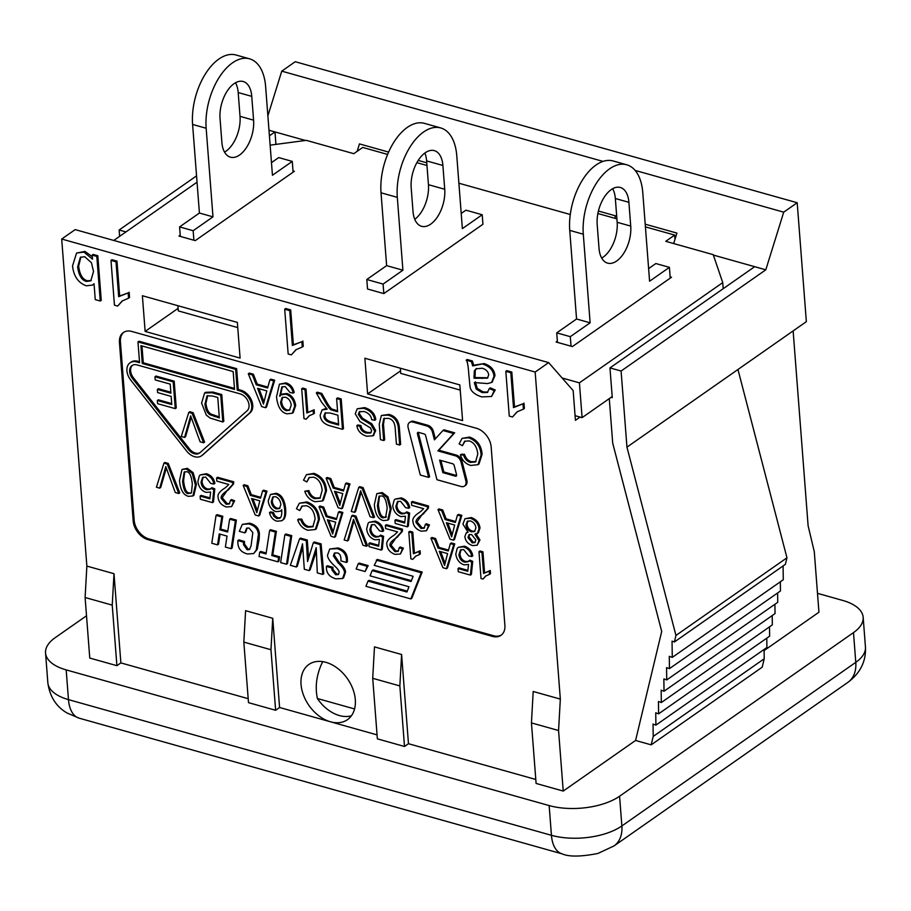 <?xml version="1.0" encoding="UTF-8"?>
<svg xmlns="http://www.w3.org/2000/svg" width="911" height="911" viewBox="0 0 911 911"><rect width="100%" height="100%" fill="white"/><g stroke="black" fill="none" stroke-linecap="round" stroke-linejoin="round"><path stroke-width="1.37" d="M266.821 390.899L263.461 404.051L257.597 388.302L266.821 390.899M259.009 388.701L263.848 401.523M265.556 407.707L261.673 406.613L248.304 373.761L252.393 374.911L256.23 384.795L267.606 387.995L269.895 379.83L273.699 380.9L265.556 407.707L266.547 407.012L274.689 380.206L273.699 380.9M252.393 374.911L253.383 374.227L249.295 373.077L248.304 373.761M253.383 374.227L257.221 384.1L256.23 384.795M257.221 384.1L267.857 387.095M274.689 380.206L270.886 379.135L269.895 379.83M337.89 415.188L338.641 425.016L330.055 422.613C326.092 421.292 324.031 419.14 323.872 416.145L325.079 412.956L330.169 413.013L337.89 415.188M325.626 412.672L324.863 415.462C325.022 418.445 327.083 420.597 331.046 421.918L338.562 424.025M342.49 429.32L330.454 425.938C323.952 424.15 320.524 420.54 320.171 415.109L322.084 409.927L327.186 409.164L321.64 402.286L316.322 392.869L320.809 394.133L324.885 401.33C327.971 406.864 330.169 409.722 331.445 409.916L337.628 411.783L336.603 398.574L340.202 399.587L342.49 429.32L343.481 428.625L341.192 398.893L340.202 399.587M322.084 409.927L326.206 408.356M320.809 394.133L321.799 393.438L317.313 392.185L316.322 392.869M321.799 393.438L325.876 400.635C328.962 406.169 331.16 409.028 332.435 409.221L331.445 409.916M332.435 409.221L337.548 410.793M341.192 398.893L337.594 397.879L336.603 398.574M371.734 419.709C371.073 415.667 368.511 412.922 364.047 411.499L359.378 411.704L358.319 414.346L361.485 418.923L370.811 424.469L374.717 431.256L372.941 435.834L366.677 436.221C360.893 434.376 357.624 430.846 356.861 425.642L359.936 426.246C360.46 429.73 362.589 432.008 366.302 433.067L370.606 433.021L371.631 430.63L370.504 427.976L359.891 421.463L355.244 413.776L357.237 408.788L363.648 408.299C370.299 410.36 374.011 414.357 374.774 420.278L371.734 419.709M359.936 411.408L359.31 413.651L362.476 418.229L361.485 418.923M362.476 418.229L371.802 423.786L370.811 424.469M371.802 423.786L375.708 430.561L373.396 435.458M359.936 426.246L360.927 425.551L357.852 424.947L356.861 425.642M360.927 425.551C361.451 429.035 363.58 431.313 367.292 432.372L371.073 432.6M357.237 408.788L364.639 407.604C371.289 409.665 375.002 413.662 375.765 419.584L374.774 420.278M380.445 439.637L379.261 424.173L381.356 415.507L387.904 415.109C394.622 416.862 398.141 421.679 398.46 429.571L399.656 445.024L396.41 444.124L395.226 428.682C394.918 422.693 392.652 419.265 388.428 418.388L383.782 418.491L382.495 425.107L383.69 440.537L380.445 439.637M381.356 415.507L388.895 414.414C395.613 416.168 399.132 420.984 399.451 428.876L400.646 444.34L399.656 445.024M384.34 418.206L383.485 424.412L384.681 439.854L383.69 440.537M459.133 443.873L462.059 438.385L468.55 437.758C476.271 440.548 480.461 446.299 481.11 455.022L478.002 464.69L470.623 465.43C465.612 463.881 462.196 460.385 460.385 454.931L463.505 454.988C464.906 459.098 467.229 461.581 470.463 462.412L475.531 461.957L477.785 454.111C477.022 446.857 474.119 442.45 469.063 440.878L464.553 441.334L462.435 445.684L459.133 443.873M462.059 438.385L469.541 437.075C477.262 439.854 481.452 445.604 482.101 454.327L478.992 464.006L478.002 464.69M463.505 454.988L464.496 454.293L461.376 454.236L460.385 454.931M464.496 454.293C465.897 458.404 468.22 460.886 471.454 461.718L475.997 461.581M465.088 441.015L462.435 445.684M303.534 480.154L306.46 474.665L312.951 474.05C320.672 476.829 324.863 482.579 325.512 491.302L322.392 500.982L315.024 501.71C310.013 500.162 306.597 496.666 304.775 491.211L307.895 491.268C309.296 495.379 311.619 497.861 314.864 498.693L319.932 498.249L322.175 490.391C321.424 483.137 318.52 478.73 313.464 477.159L308.954 477.615L306.836 481.965L303.534 480.154M306.46 474.665L313.942 473.356C321.663 476.134 325.853 481.885 326.502 490.608L323.382 500.287L322.392 500.982M307.895 491.268L308.886 490.573L304.775 491.211M308.886 490.573C310.298 494.696 312.61 497.167 315.855 497.998L320.399 497.861M309.478 477.296L306.836 481.965M386.31 516.844L383.167 517.835C380.206 517.744 378.293 513.633 377.427 505.514L379.022 496.244L381.447 495.926C384.385 496.017 386.298 500.116 387.164 508.247L385.615 517.573M379.534 495.96L378.418 504.819C379.283 512.939 381.197 517.049 384.157 517.141L386.07 517.152M383.337 520.545C378.133 519.27 375.138 513.963 374.341 504.637L376.835 493.625L381.231 493.227L386.993 497.543L390.25 509.112L387.744 520.158L383.337 520.545M376.835 493.625L382.221 492.532L387.984 496.848L391.24 508.418L388.735 519.464L387.744 520.158M405.623 507.666L400.533 501.289L397.469 501.642L395.864 506.379C396.342 510.331 398.232 512.847 401.546 513.918L404.905 513.519L405.794 512.563L408.64 513.758L407.331 526.843L395.192 523.438L394.953 520.295L404.689 523.028L405.452 516.218L400.965 516.594C396.274 514.931 393.518 511.333 392.709 505.787L394.156 500.037L395.169 499.08L400.316 498.59C404.974 500.128 407.775 503.35 408.743 508.258L405.623 507.666M397.982 501.346L396.854 505.685C397.333 509.636 399.223 512.153 402.537 513.235L405.361 513.132M408.64 513.758L409.631 513.064L406.784 511.868L405.794 512.563M409.631 513.064L408.322 526.148L407.331 526.843M404.791 522.083L395.943 519.6L394.953 520.295M395.169 499.08L401.307 497.896C405.964 499.433 408.777 502.656 409.734 507.564L408.743 508.258M427.555 506.687L428.546 505.992L412.41 501.46L411.419 502.155L427.555 506.687L427.384 508.873L421.269 515.364M428.546 505.992L428.375 508.179L427.384 508.873M423.752 513.656L422.066 514.817C417.5 517.79 415.496 520.375 416.054 522.55L421.007 528.471L424.093 528.209L425.357 524.44L428.466 525.658L426.462 530.783L421.133 531.159C416.225 529.416 413.503 526.239 412.956 521.593C412.136 518.883 414.254 515.842 419.299 512.483L420.21 511.857M428.375 508.179L423.057 514.123M421.782 515.011L417.044 521.855L421.998 527.776L424.56 527.799M428.466 525.658L429.468 524.964L426.348 523.745L425.357 524.44M429.468 524.964L426.462 530.783M420.677 511.526L423.638 508.668L411.67 505.309L411.419 502.155M191.481 492.657L188.338 493.648C185.366 493.546 183.453 489.446 182.599 481.315L184.181 472.046L186.607 471.727C189.556 471.818 191.458 475.929 192.323 484.048L191.481 492.657L190.775 493.375M184.705 471.773L183.589 480.621C184.443 488.751 186.356 492.862 189.329 492.953L191.242 492.965M188.509 496.347C183.305 495.072 180.31 489.776 179.501 480.45L182.006 469.438L186.402 469.04L192.164 473.344L195.421 484.925L192.916 495.96L188.509 496.347M182.006 469.438L187.393 468.345L193.155 472.661L196.412 484.231L193.906 495.265L192.916 495.96M210.783 483.468L205.704 477.091L202.629 477.455L201.035 482.192C201.513 486.144 203.404 488.649 206.717 489.731L210.077 489.332L210.965 488.364L213.8 489.571L212.502 502.644L200.363 499.239L200.124 496.096L209.86 498.829L210.623 492.031L206.137 492.407C201.445 490.744 198.689 487.146 197.881 481.6L199.327 475.838L200.34 474.882L205.476 474.392C210.134 475.929 212.946 479.152 213.914 484.071L210.783 483.468M203.153 477.159L202.026 481.498C202.504 485.449 204.394 487.966 207.708 489.036L210.532 488.945M213.8 489.571L214.791 488.877L211.956 487.681L210.965 488.364M214.791 488.877L213.493 501.961L212.502 502.644M209.963 497.896L201.115 495.402L200.124 496.096M200.34 474.882L206.467 473.709C211.124 475.235 213.937 478.469 214.905 483.377L213.914 484.071M232.726 482.488L233.717 481.794L217.581 477.262L216.59 477.956L232.726 482.488L232.544 484.675L226.44 491.166M233.717 481.794L233.535 483.98L232.544 484.675M228.912 489.458L227.238 490.63C222.671 493.603 220.667 496.176 221.214 498.351L226.167 504.273L229.265 504.011L230.529 500.253L233.637 501.46L231.633 506.596L226.304 506.971C221.396 505.229 218.663 502.041 218.116 497.406C217.308 494.684 219.426 491.644 224.47 488.296L225.381 487.67M233.535 483.98L228.228 489.936M226.941 490.824L222.204 497.657L227.158 503.578L229.72 503.612M233.637 501.46L234.628 500.777L231.519 499.558L230.529 500.253M234.628 500.777L231.633 506.596M225.848 487.328L228.798 484.481L216.829 481.122L216.59 477.956M273.289 496.734L272.264 500.925C272.765 504.831 274.496 507.268 277.468 508.236L279.916 508.179M280.895 504.5L279.449 508.577L276.477 508.93C273.505 507.962 271.774 505.525 271.273 501.619L272.776 497.019L275.429 496.677C278.47 497.85 280.292 500.458 280.895 504.5M279.996 517.972L279.392 518.393C281.248 517.699 282.034 514.817 281.75 509.75L280.474 511.151L276.09 511.652C271.66 510.08 269.03 506.516 268.198 500.959L270.476 494.468L275.145 493.967C280.463 495.174 283.617 500.287 284.631 509.329C285.029 514.487 284.448 518.006 282.877 519.862L281.943 520.728L276.967 521.206C272.97 519.942 270.487 517.061 269.508 512.586L270.499 511.891L273.459 512.46L272.469 513.155L273.824 516.309L276.944 518.564L279.7 518.2M273.459 512.46L274.815 515.615L273.824 516.309M274.815 515.615L277.935 517.869L280.383 517.699M281.784 510.206L280.474 511.151M270.476 494.468L276.135 493.272C281.453 494.479 284.608 499.592 285.621 508.634C286.02 513.804 285.439 517.311 283.868 519.179L281.943 520.728M269.508 512.586L272.469 513.155M296.439 508.714L299.377 503.225L305.857 502.599C313.578 505.377 317.768 511.128 318.417 519.851L315.308 529.53L307.929 530.259C302.919 528.722 299.503 525.214 297.692 519.76L300.812 519.817C302.213 523.939 304.536 526.41 307.77 527.241L312.837 526.797L315.092 518.94C314.329 511.686 311.425 507.279 306.369 505.719L301.86 506.163L299.742 510.524L296.439 508.714M299.377 503.225L306.848 501.904C314.568 504.683 318.759 510.445 319.408 519.168L316.299 528.835L315.308 529.53M300.812 519.817L301.803 519.122L298.683 519.065L297.692 519.76M301.803 519.122C303.204 523.244 305.527 525.715 308.761 526.547L313.304 526.421M302.395 505.856L299.742 510.524M447.574 553.592L444.557 565.424L439.273 551.257L447.574 553.592M440.685 551.656L444.944 562.93M446.447 568.715L442.94 567.735L430.914 538.173L434.593 539.21L438.043 548.092L448.28 550.973L450.341 543.628L453.769 544.584L446.447 568.715L447.438 568.02L454.76 543.901L453.769 544.584M434.593 539.21L435.583 538.515L431.905 537.479L430.914 538.173M435.583 538.515L439.034 547.409L438.043 548.092M439.034 547.409L448.531 550.073M454.76 543.901L451.332 542.933L450.341 543.628M468.698 555.926L463.619 549.549L460.545 549.902L458.95 554.651C459.417 558.602 461.308 561.108 464.621 562.189L467.981 561.791L468.869 560.823L471.716 562.03L470.406 575.103L458.279 571.698L458.028 568.555L467.764 571.288L468.539 564.478L464.052 564.854C459.36 563.203 456.605 559.605 455.785 554.059L457.242 548.297L458.256 547.34L463.392 546.851C468.049 548.388 470.862 551.61 471.818 556.53L468.698 555.926M461.068 549.618L459.941 553.956C460.408 557.908 462.31 560.413 465.612 561.495L468.436 561.404M471.716 562.03L472.707 561.335L469.86 560.128L468.869 560.823M472.707 561.335L471.397 574.408L470.406 575.103M467.867 570.354L459.019 567.86L458.028 568.555M458.256 547.34L464.382 546.167C469.04 547.693 471.852 550.916 472.809 555.835L471.818 556.53M481.965 552.51L483.57 573.44L490.255 570.468L489.264 571.163L489.503 574.351L485.654 576.025L482.967 579.077L481.031 578.531L478.97 551.667L481.965 552.51L482.955 551.815L484.561 572.723M483.57 573.44L489.264 571.163M490.255 570.468L490.494 573.657L489.503 574.351M486.155 575.695L482.967 579.077M482.955 551.815L479.96 550.973L478.97 551.667M235.391 520.785L231.155 548.684L225.37 547.055L227.044 536.101L219.221 533.903L217.558 544.869L211.796 543.252L216.055 515.353L221.806 516.97L219.824 529.803L227.659 532.013L229.652 519.168L235.391 520.785L236.382 520.09L232.146 547.989L231.155 548.684M220.075 534.142L218.549 544.174L217.558 544.869M221.806 516.97L222.796 516.275L217.046 514.658L216.055 515.353M222.796 516.275L220.815 529.109L219.824 529.803M220.815 529.109L227.807 531.079M236.382 520.09L230.642 518.484L229.652 519.168M239.32 531.318L242.326 524.372L248.783 523.893C254.773 525.567 257.984 529.075 258.405 534.381L256.276 549.959L253.679 553.558L247.519 553.99C241.358 552.419 238.135 548.729 237.873 542.899L237.862 540.576L243.453 542.136L243.522 544.71L247.12 549.777L249.398 549.584L251.072 545.848L252.825 532.605L249.056 528.016L246.574 528.266L244.774 532.855L239.32 531.318M242.326 524.372L249.773 523.199C255.763 524.873 258.975 528.38 259.396 533.687L259.202 538.811L258.212 539.494M259.202 538.811L257.266 549.265L253.679 553.558M243.453 542.136L244.444 541.441L238.853 539.881L237.862 540.576M244.444 541.441L244.512 544.015L248.111 549.082L249.842 549.151M247.109 527.993L245.765 532.161L244.774 532.855M275.395 532.024L271.785 555.562L278.618 557.486L277.957 561.836L259.031 556.519L259.737 552.18L266.023 553.945L269.633 530.407L275.395 532.024L276.386 531.329L272.776 554.867L271.785 555.562M272.776 554.867L279.609 556.792L278.618 557.486M279.609 556.792L278.948 561.142L277.957 561.836M266.16 553.011L260.728 551.485L259.737 552.18M276.386 531.329L270.624 529.712L269.633 530.407M290.757 536.34L286.521 564.239L280.634 562.588L284.87 534.689L290.757 536.34L291.748 535.645L287.512 563.545L286.521 564.239M291.748 535.645L285.86 533.994L284.87 534.689M320.103 544.584L322.79 574.431L317.29 572.882L316.197 547.659L309.125 570.593L304.308 569.238L302.52 543.833L296.314 566.995L290.347 565.31L299.571 538.822L306.29 540.701L307.576 561.518L313.338 542.683L320.103 544.584L321.093 543.89L323.781 573.736L322.79 574.431M316.231 551.383L314.671 554.059M315.661 553.364L310.116 569.899L309.125 570.593M302.634 547.534L301.234 549.925M302.224 549.231L297.305 566.3L296.314 566.995M306.29 540.701L307.28 540.007L300.562 538.128L299.571 538.822M307.28 540.007L308.556 557.521M321.093 543.89L314.329 541.988L313.338 542.683M340.942 560.914L340.93 558.705C340.76 555.334 339.518 553.398 337.207 552.897L334.383 553.125L333.38 555.881L338.095 562.827C342.547 567.041 344.688 570.411 344.506 572.939L342.593 578.508L335.829 578.827C330.044 577.118 326.912 573.771 326.445 568.76L326.389 566.426L331.923 567.974L331.946 570.013L335.726 574.761L338.277 574.568L339.12 572.37C339.279 571.095 337.822 568.988 334.747 566.061L333.893 565.253C329.839 561.358 327.698 558.044 327.493 555.323L329.691 549.048L337.036 548.638C342.821 550.29 345.941 553.854 346.385 559.354L346.419 562.463L340.942 560.914M334.929 552.84L334.371 555.186L338.881 561.939L337.89 562.634M338.881 561.939L338.095 562.827M339.086 562.133C343.538 566.346 345.679 569.717 345.497 572.256L343.584 577.813L342.593 578.508M331.923 567.974L332.914 567.28L327.379 565.731L326.389 566.426M332.914 567.28L332.936 569.318L336.717 574.067L338.71 574.146M329.691 549.048L338.027 547.944C343.811 549.595 346.932 553.159 347.376 558.659L347.41 561.768L346.419 562.463M411.795 532.798L413.4 553.729L420.085 550.756L419.094 551.451L419.333 554.628L415.484 556.314L412.797 559.365L410.861 558.819L408.8 531.956L411.795 532.798L412.785 532.104L414.391 553.011M413.4 553.729L419.094 551.451M420.085 550.756L420.324 553.945L419.333 554.628M415.985 555.983L412.797 559.365M412.785 532.104L409.791 531.261L408.8 531.956M401.5 529.906L402.491 529.211L386.355 524.679L385.364 525.374L401.5 529.906L401.33 532.092L395.215 538.583M402.491 529.211L402.32 531.398L401.33 532.092M397.697 536.875L396.012 538.037C391.445 541.02 389.441 543.594 389.999 545.769L394.953 551.69L398.039 551.428L399.303 547.67L402.411 548.877L400.407 554.013L395.078 554.389C390.17 552.647 387.448 549.458 386.902 544.824C386.082 542.102 388.2 539.061 393.245 535.714L394.156 535.087M402.32 531.398L397.002 537.353M395.727 538.23L390.99 545.074L395.943 550.996L398.494 551.018M402.411 548.877L403.402 548.183L400.293 546.976L399.303 547.67M403.402 548.183L400.407 554.013M394.622 534.746L397.572 531.899L385.604 528.539L385.364 525.374M379.557 530.885L374.478 524.508L371.415 524.861L369.809 529.61C370.287 533.561 372.178 536.067 375.491 537.148L378.851 536.75L379.739 535.782L382.574 536.978L381.276 550.062L369.137 546.657L368.898 543.514L378.634 546.247L379.397 539.437L374.911 539.813C370.219 538.162 367.463 534.563 366.655 529.018L368.101 523.256L369.114 522.299L374.262 521.809C378.919 523.347 381.72 526.569 382.688 531.489L379.557 530.885M371.927 524.577L370.8 528.915C371.278 532.867 373.168 535.372 376.482 536.454L379.306 536.363M382.574 536.978L383.577 536.294L380.73 535.087L379.739 535.782M383.577 536.294L382.267 549.367L381.276 550.062M378.737 545.313L369.889 542.819L368.898 543.514M369.114 522.299L375.252 521.115C379.91 522.652 382.711 525.875 383.679 530.794L382.688 531.489M366.507 546.258L362.999 545.268L353.548 519.327L347.467 540.906L344.164 539.984L351.68 515.911L355.005 516.844L366.507 546.258L367.497 545.564L355.996 516.15L355.005 516.844M354.037 520.876L348.457 540.212L347.467 540.906M355.996 516.15L352.671 515.216L351.68 515.911M335.681 522.151L332.652 533.994L327.379 519.817L335.681 522.151M328.791 520.215L333.05 531.489M334.542 537.274L331.046 536.294L319.009 506.732L322.699 507.769L326.149 516.662L336.387 519.532L338.448 512.187L341.864 513.155L334.542 537.274L335.533 536.579L342.855 512.46L341.864 513.155M322.699 507.769L323.69 507.074L320 506.038L319.009 506.732M323.69 507.074L327.14 515.968L326.149 516.662M327.14 515.968L336.637 518.632M342.855 512.46L339.439 511.504L338.448 512.187M259.829 500.845L256.811 512.688L251.527 498.511L259.829 500.845M252.939 498.909L257.209 510.183M258.701 515.968L255.205 514.988L243.169 485.426L246.847 486.463L250.309 495.356L260.546 498.226L262.596 490.881L266.023 491.849L258.701 515.968L259.692 515.273L267.014 491.154L266.023 491.849M246.847 486.463L247.849 485.768L244.159 484.732L243.169 485.426M247.849 485.768L251.299 494.662L250.309 495.356M251.299 494.662L260.797 497.326M267.014 491.154L263.586 490.186L262.596 490.881M178.761 493.511L175.265 492.532L165.802 466.58L159.721 488.159L156.43 487.237L163.934 463.164L167.271 464.098L178.761 493.511L179.752 492.817L168.262 463.403L167.271 464.098M166.303 468.129L160.712 487.465L159.721 488.159M168.262 463.403L164.925 462.469L163.934 463.164M469.564 534.461L468.949 536.818L473.219 542.182L475.246 542.204M475.872 539.916L474.79 542.626L472.228 542.876L467.947 537.513L469.028 534.734L471.568 534.495L475.872 539.916M467.89 520.967L466.99 524.235C467.491 527.72 469.302 530.02 472.445 531.136L475.007 531.102M475.906 527.833L474.54 531.512L471.454 531.83C468.311 530.714 466.5 528.414 465.999 524.93L467.366 521.263L470.52 520.944C473.674 522.162 475.474 524.451 475.906 527.833M478.958 540.656L477.182 545.199L472.49 545.587C467.958 543.947 465.419 540.952 464.861 536.625L466.216 532.935L468.06 532.275L462.913 524.098L464.997 518.712L470.327 518.257C475.451 520.09 478.343 523.574 479.004 528.722L477.375 533.493L474.847 534.176L478.958 540.656L479.949 539.961L477.182 545.199M466.216 532.935L467.628 531.99M464.997 518.712L471.317 517.573C476.442 519.395 479.334 522.88 479.995 528.027L478.366 532.798L477.375 533.493M475.838 533.482L479.949 539.961M454.669 525.032L451.64 536.875L446.367 522.698L454.669 525.032M447.779 523.096L452.038 534.37M453.53 540.166L450.034 539.175L437.997 509.613L441.687 510.65L445.137 519.543L455.375 522.424L457.436 515.079L460.852 516.036L453.53 540.166L454.521 539.471L461.843 515.341L460.852 516.036M441.687 510.65L442.678 509.955L438.988 508.919L437.997 509.613M442.678 509.955L446.128 518.849L445.137 519.543M446.128 518.849L455.625 521.513M461.843 515.341L458.427 514.385L457.436 515.079M373.59 517.699L370.094 516.719L360.631 490.778L354.55 512.358L351.259 511.424L358.763 487.362L362.1 488.296L373.59 517.699L374.58 517.015L363.09 487.601L362.1 488.296M361.132 492.327L355.541 511.663L354.55 512.358M363.09 487.601L359.754 486.668L358.763 487.362M342.764 493.603L339.746 505.434L334.462 491.268L342.764 493.603M335.874 491.667L340.145 502.94M341.636 508.725L338.14 507.746L326.104 478.184L329.782 479.22L333.244 488.102L343.481 490.983L345.531 483.639L348.959 484.606L341.636 508.725L342.627 508.031L349.949 483.912L348.959 484.606M329.782 479.22L330.784 478.526L327.095 477.489L326.104 478.184M330.784 478.526L334.235 487.419L333.244 488.102M334.235 487.419L343.732 490.084M349.949 483.912L346.522 482.944L345.531 483.639M305.026 389.703L306.813 412.956L314.124 409.734L313.133 410.428L313.407 413.958L309.125 415.826L306.142 419.219L303.989 418.616L301.7 388.769L305.026 389.703L306.016 389.008L307.804 412.239M306.813 412.956L313.133 410.428M314.124 409.734L314.397 413.275L313.407 413.958M309.638 415.496L306.142 419.219M306.016 389.008L302.691 388.075L301.7 388.769M282.649 397.23L281.556 401.694C282.194 406.158 284.095 408.925 287.284 409.996L289.914 409.882M280.565 402.389L282.125 397.526L285.325 397.185C288.696 398.369 290.666 400.999 291.235 405.099L289.436 410.28L286.293 410.69C283.105 409.62 281.203 406.853 280.565 402.389L281.556 401.694M290.005 392.539L285.154 386.56L281.818 386.947L279.734 396.296L281.089 394.827L285.906 394.201C290.86 395.909 293.775 399.895 294.686 406.169L292.226 413.252L286.931 413.822C281.078 412.478 277.604 406.818 276.523 396.832L279.438 384.18L285.006 383.588C289.391 384.943 292.124 388.12 293.194 393.119L290.005 392.539M282.342 386.651L280.656 394.873L279.666 395.568M282.182 394.064L286.897 393.506C291.85 395.215 294.765 399.2 295.676 405.475L293.217 412.558L292.226 413.252M279.438 384.18L286.008 382.893C290.381 384.248 293.114 387.426 294.185 392.425L293.194 393.119M203.608 442.769L200.113 441.789L190.65 415.837L184.569 437.428L181.278 436.494L188.782 412.421L192.119 413.366L203.608 442.769L204.599 442.074L193.109 412.672L192.119 413.366M191.151 417.386L185.559 436.733L184.569 437.428M193.109 412.672L189.773 411.738L188.782 412.421M207.264 395.841L212.548 396.012L217.763 397.481L219.335 417.921L209.986 414.756C207.275 413.15 205.601 409.597 204.941 404.074L206.979 396.012M207.708 395.522L205.932 403.379C206.592 408.902 208.266 412.455 210.976 414.061L219.255 416.919M222.819 421.987L210.02 418.012L206.296 415.086L201.604 403.072L204.611 393.005L211.933 392.755L220.758 395.226L222.819 421.987L223.81 421.292L221.749 394.531L220.758 395.226M204.611 393.005L205.601 392.311L212.923 392.06L221.749 394.531M354.573 708.952L317.37 698.498C314.853 686.245 316.629 673.958 322.699 661.637M351.407 715.784A33.684 23.435 55 0 1 317.37 698.498M350.758 716.615A33.684 23.435 55 0 1 347.478 719.656A33.684 23.435 55 0 1 330.465 721.785A33.684 23.435 55 0 1 303.5 695.15A33.684 23.435 55 0 1 308.875 664.461A33.684 23.435 55 0 1 345.463 676.064A33.684 23.435 55 0 1 350.758 716.615M383.816 293.593L367.543 289.015L366.803 279.506L383.087 284.073L402.913 270.214L397.31 197.368A50.515 27.66 -74.3 0 1 409.996 147.047A50.515 27.66 -74.3 0 1 440.708 127.939A50.515 27.66 -74.3 0 1 456.775 155.77L462.378 228.615L482.204 214.757L482.932 224.265L383.816 293.593L383.087 284.073M411.18 187.666A26.943 14.758 -74.3 0 1 417.944 160.826A26.943 14.758 -74.3 0 1 434.331 150.634A26.943 14.758 -74.3 0 1 442.894 165.483L444.727 189.26A26.943 14.758 -74.3 0 1 437.963 216.101A26.943 14.758 -74.3 0 1 421.577 226.292A26.943 14.758 -74.3 0 1 413.013 211.454L411.18 187.666M414.756 219.323A26.943 14.758 105.7 0 0 428.443 184.694L426.621 160.905A26.943 14.758 105.7 0 0 424.868 153.025M440.708 127.939L424.424 123.361A50.515 27.66 105.7 0 0 393.711 142.469A50.515 27.66 105.7 0 0 381.026 192.79L386.628 265.636L366.803 279.506M402.913 270.214L386.628 265.636M482.204 214.757L465.92 210.179L461.217 213.47M571.038 346.191L570.297 336.671L590.123 322.813L583.302 234.207A50.515 27.66 -74.3 0 1 595.999 183.885A50.515 27.66 -74.3 0 1 626.711 164.777A50.515 27.66 -74.3 0 1 642.779 192.608L649.589 281.214L669.414 267.344L670.143 276.864L671.509 277.24L572.393 346.567L556.109 342.001L557.373 341.113M570.297 336.671L556.735 332.868L557.464 342.377M597.183 224.505A26.943 14.758 -74.3 0 1 603.947 197.664A26.943 14.758 -74.3 0 1 620.334 187.472A26.943 14.758 -74.3 0 1 628.897 202.322L630.731 226.099A26.943 14.758 -74.3 0 1 623.967 252.939A26.943 14.758 -74.3 0 1 607.58 263.131A26.943 14.758 -74.3 0 1 599.017 248.282L597.183 224.505M601.681 258.075A26.943 14.758 105.7 0 0 617.168 222.295L615.335 198.507A26.943 14.758 105.7 0 0 612.659 188.714M626.711 164.777L613.137 160.962A50.515 27.66 105.7 0 0 582.436 180.071A50.515 27.66 105.7 0 0 569.739 230.392L576.561 318.998L556.735 332.868M590.123 322.813L576.561 318.998M669.414 267.344L655.852 263.541L648.621 268.597M670.143 276.864L670.245 278.128M193.895 240.231L193.155 230.722L212.98 216.852L206.159 128.257A50.515 27.66 -74.3 0 1 218.856 77.925A50.515 27.66 -74.3 0 1 249.557 58.816A50.515 27.66 -74.3 0 1 265.636 86.659L272.446 175.254L292.272 161.395L293 170.904L294.367 171.291L195.25 240.618L178.966 236.04L180.23 235.163M193.155 230.722L179.592 226.907L180.321 236.427M220.041 118.544A26.943 14.758 -74.3 0 1 226.805 91.704A26.943 14.758 -74.3 0 1 243.191 81.512A26.943 14.758 -74.3 0 1 251.755 96.361L253.588 120.15A26.943 14.758 -74.3 0 1 246.824 146.99A26.943 14.758 -74.3 0 1 230.437 157.182A26.943 14.758 -74.3 0 1 221.874 142.332L220.041 118.544M224.539 152.126A26.943 14.758 105.7 0 0 240.026 116.335L238.192 92.546A26.943 14.758 105.7 0 0 235.516 82.753M249.557 58.816L235.995 55.002A50.515 27.66 105.7 0 0 205.282 74.121A50.515 27.66 105.7 0 0 192.597 124.443L199.418 213.037L179.592 226.907M212.98 216.852L199.418 213.037M292.272 161.395L278.709 157.58L271.478 162.636M293 170.904L293.103 172.168M270.134 145.156L306.324 140.351L353.798 153.686L362.726 147.445L387.608 154.437M575.08 415.667L582.095 417.637L612.181 396.592M416.874 162.659L426.974 165.495M458.882 183.213L570.275 214.506M597.878 213.516L616.895 218.856M645.409 226.873L674.675 235.084L665.747 241.324L713.233 254.67L722.742 282.604L579.419 382.848L562.098 377.985M674.994 239.251L674.675 235.084M723.209 288.696L722.742 282.604M582.095 417.637L579.419 382.848M460.237 390.102L400.726 373.385L400.328 368.192M237.748 327.596L178.305 310.902L177.907 305.709M113.773 240.447L197.038 182.2M674.846 237.304L675.541 237.498M635.115 170.414L783.722 212.161L765.798 269.815L713.381 255.08M305.401 140.465L274.974 131.924L275.931 144.393M145.134 331.41L142.389 295.733L237.35 322.414L240.094 358.091L145.134 331.41L178.112 308.339M367.623 393.916L364.878 358.239L459.839 384.92L462.583 420.597L367.623 393.916L400.533 370.891M580.102 417.067L575.433 420.324L573.156 390.591L548.65 362.612L535.167 372.041L560.333 699.101L558.568 730.52L531.443 722.901L533.197 691.483L560.333 699.101M754.672 266.684L609.971 367.907L612.26 397.64L611.133 397.321M269.417 135.807L274.974 131.924L268.984 130.239M125.957 231.918L119.136 230.005L119.626 236.348M119.136 230.005L196.56 175.857M765.798 269.815L621.097 371.028L626.95 447.142L675.951 635.445L674.391 641.97L672.045 641.139L672.272 657.378L669.278 656.319L669.448 668.64L666.567 667.615L666.738 679.936L663.857 678.911L664.028 691.233L661.158 690.208L661.329 702.529L658.448 701.504L658.619 713.825L655.738 712.801L655.909 725.122L653.039 724.097L653.21 736.418L651.183 744.845L635.582 740.461L563.226 791.067L558.568 730.52M793.128 330.909L808.114 525.784L814.286 551.667L818.943 612.215L764.101 650.579M635.582 740.461L661.705 631.448L612.704 443.145L609.277 398.619M357.146 151.351L359.458 143.904L388.61 152.091M645.204 224.174L676.907 233.091L673.662 243.544M615.027 215.702L615.232 218.389M118.681 296.679L128.155 292.898L128.565 298.193L122.142 300.994L117.667 306.085L114.444 305.174L110.994 260.409L111.985 259.715L116.984 261.115L115.993 261.81L118.681 296.679L120.332 295.483M116.984 261.115L119.66 295.95M119.671 295.995L128.155 292.898M129.146 292.203L129.556 297.51L128.565 298.193M122.643 300.664L117.667 306.085M110.994 260.409L115.993 261.81M474.039 378.259L474.301 371.016L476.02 368.807L482.34 368.226C486.28 369.57 488.387 371.825 488.66 374.99L487.442 378.156L474.039 378.259L475.03 377.564L487.886 377.758M476.544 368.488L475.291 370.321L475.03 377.564M474.904 375.571L473.914 376.266M483.194 364.275C489.822 366.507 493.42 370.538 493.978 376.345L491.598 382.461L487.533 383.577L474.403 382.552L476.271 389.099L482.09 392.561L487.374 392.527L489.275 388.564L494.229 390.648L491.484 396.513L481.725 396.889C474.54 394.554 470.634 391.138 470.008 386.606L468.801 374.159C468.254 365.846 467.389 361.189 466.181 360.187L471.397 361.656L472.695 365.915L484.185 363.58C490.813 365.823 494.411 369.843 494.969 375.651L492.077 382.085M475.394 381.857L477.262 388.405L476.271 389.099M477.262 388.405L483.081 391.867L487.84 392.117M494.229 390.648L495.22 389.965L490.266 387.87L489.275 388.564M495.22 389.965L491.484 396.513M471.397 361.656L472.388 360.961L467.172 359.492L466.181 360.187M472.388 360.961L473.686 365.22L472.695 365.915M473.686 365.22L484.185 363.58M513.508 407.604L522.982 403.824L523.392 409.119L516.97 411.92L512.494 416.999L509.272 416.099L505.821 371.324L506.823 370.64L511.811 372.041L510.82 372.736L513.508 407.604L515.159 406.408M511.811 372.041L514.499 406.875M514.499 406.91L522.982 403.824M523.973 403.129L524.383 408.424L523.392 409.119M517.471 411.578L512.494 416.999M505.821 371.324L510.82 372.736M292.385 345.485L301.871 341.705L302.281 347L295.859 349.801L291.383 354.88L288.161 353.98L284.71 309.205L285.701 308.51L290.7 309.922L289.709 310.617L292.385 345.485L294.048 344.29M290.7 309.922L293.376 344.757M293.388 344.791L301.871 341.705M302.862 341.01L303.272 346.305L302.281 347M296.36 349.46L291.383 354.88M284.71 309.205L289.709 310.617M80.885 256.993L78.642 266.171C79.724 274.655 82.65 279.518 87.41 280.747L91.271 280.463M93.526 271.558L90.781 280.85L86.42 281.442C81.66 280.212 78.733 275.35 77.651 266.866L80.373 257.312L84.734 256.72L91.453 262.732L93.526 271.558M96.817 256.424L100.256 301.017L95.256 299.617L94.038 283.708L92.58 285.075L86.306 285.792C78.244 282.865 73.654 276.227 72.538 265.898L76.57 253.042L83.96 252.108L92.512 259.168L92.205 255.126L96.817 256.424L97.819 255.729L101.246 300.323L100.256 301.017M94.061 284.004L92.58 285.075M76.57 253.042L84.951 251.413L92.318 256.708M97.819 255.729L93.195 254.431L92.205 255.126M279.586 707.494L275.623 710.273L248.498 702.654L243.829 642.096L245.594 610.677L272.731 618.296L279.586 707.494L377.063 734.881M408.47 743.706L404.507 746.473L377.37 738.855L372.713 678.308L374.478 646.89L401.603 654.508L408.47 743.706L535.793 779.474M535.167 372.041L61.697 239.035L86.864 566.084L114 573.714L120.867 662.901L248.191 698.68M491.154 446.948L504.888 625.345A16.842 11.718 55 0 1 500.97 635.331A16.842 11.718 55 0 1 492.464 636.402L147.878 539.597A16.842 11.718 55 0 1 133.165 520.91L119.443 342.525A16.842 11.718 55 0 1 123.349 332.526A16.842 11.718 55 0 1 131.867 331.467L476.442 428.272A16.842 11.718 55 0 1 491.154 446.948M418.217 160.404L426.769 162.807M598.413 211.033L616.69 216.169M621.097 371.028L609.971 367.907M267.88 115.834L281.761 71.149L603.014 161.395M247.12 410.747L199.919 452.756A10.101 7.026 55 0 1 199.463 453.109A10.101 7.026 55 0 1 188.406 449.522L132.505 378.543A10.101 7.026 55 0 1 131.993 365.573A10.101 7.026 55 0 1 137.094 364.935L240.197 393.894A10.101 7.026 55 0 1 248.145 401.523A10.101 7.026 55 0 1 247.12 410.747M132.505 365.254A10.101 7.026 -125 0 0 133.496 377.849L189.397 448.827A10.101 7.026 -125 0 0 199.942 452.733M141.979 345.941L143.278 362.794L234.469 388.405M142.287 363.489L140.92 345.645L233.17 371.563L234.537 389.396L142.287 363.489L143.278 362.794M440.901 460.465L443.851 471.966L456.377 475.474A1.685 1.173 -125 0 0 456.593 475.519M442.86 472.65L439.637 460.112L452.733 463.79A1.685 1.173 55 0 1 454.156 465.339L456.57 474.745A1.685 1.173 55 0 1 455.386 476.168L442.86 472.65L443.851 471.966M201.399 455.864L202.39 455.17A13.471 9.372 -125 0 0 202.994 454.703L250.195 412.694A13.471 9.372 -125 0 0 251.55 400.396A13.471 9.372 -125 0 0 240.959 390.227L238.249 389.475L236.644 368.659L138.962 341.215L137.971 341.91L139.577 362.726L136.866 361.963A13.471 9.372 -125 0 0 130.057 362.817A13.471 9.372 -125 0 0 130.751 380.103L186.653 451.082A13.471 9.372 -125 0 0 201.399 455.864A13.471 9.372 -125 0 0 202.003 455.398L249.204 413.389A13.471 9.372 -125 0 0 250.559 401.079A13.471 9.372 -125 0 0 239.969 390.921L237.259 390.159L238.249 389.475M237.259 390.159L235.653 369.354L236.644 368.659M235.653 369.354L137.971 341.91M139.497 361.724L137.857 361.268A13.471 9.372 -125 0 0 131.047 362.123L130.057 362.817M428.637 477.387L417.443 433.818A1.685 1.173 55 0 1 418.627 432.395L424.173 433.955A1.685 1.173 55 0 1 425.596 435.504L436.961 479.721L461.091 486.508A6.741 4.692 -125 0 0 464.496 486.075A6.741 4.692 -125 0 0 465.851 480.814L461.012 462.002A6.741 4.692 -125 0 0 455.341 455.796L437.872 450.888L453.689 433.522L442.951 430.493L434.433 439.854L432.452 432.156A6.741 4.692 -125 0 0 426.781 425.961L412.911 422.055A6.741 4.692 -125 0 0 409.506 422.488A6.741 4.692 -125 0 0 408.162 427.749L420.313 475.041L428.637 477.387L429.628 476.692L418.434 433.124A1.685 1.173 55 0 1 418.411 432.349M464.496 486.075L465.487 485.381A6.741 4.692 -125 0 0 466.842 480.12L462.002 461.308A6.741 4.692 -125 0 0 456.331 455.101L438.863 450.193L454.68 432.827L443.942 429.81L442.951 430.493M437.872 450.888L438.863 450.193M453.689 433.522L454.68 432.827M435.344 438.851L433.442 431.461A6.741 4.692 -125 0 0 427.771 425.266L413.901 421.372A6.741 4.692 -125 0 0 410.497 421.793L409.506 422.488M372.144 570.605L370.071 575.832L408.993 586.764L406.921 592.002L367.998 581.07L365.926 586.308L410.838 598.926L421.201 572.746L422.192 572.051L377.279 559.434L374.216 565.367L413.138 576.299L411.066 581.537L372.144 570.605L373.134 569.91L411.408 580.66M421.201 572.746L376.289 560.128M407.263 591.125L368.989 580.375L367.998 581.07M410.838 598.926L411.829 598.231L422.192 572.051M368.181 565.606L359.207 563.078L358.217 563.772L356.144 569.011L365.117 571.539L368.181 565.606L367.19 566.3L358.217 563.772M365.117 571.539L367.19 566.3M123.862 332.208A16.842 11.718 -125 0 0 120.434 341.83L134.156 520.215A16.842 11.718 -125 0 0 148.869 538.902L493.455 635.707A16.842 11.718 -125 0 0 501.449 634.967M548.65 362.612L75.18 229.606L61.697 239.035M120.867 662.901L116.904 665.679L89.768 658.061L85.11 597.514L86.864 566.084M817.497 593.346L842.527 600.372A50.515 23.481 175.6 0 1 863.161 617.294A50.515 23.481 175.6 0 1 853.493 632.61L619.582 796.214A50.515 23.481 175.6 0 1 549.151 805.575L66.184 669.892A50.515 23.481 175.6 0 1 45.55 652.971A50.515 23.481 175.6 0 1 55.218 637.666L86.511 615.779M764.09 649.452L764.215 658.767L762.188 667.205L651.183 744.845M563.226 791.067L536.101 783.449L531.443 722.901M404.507 746.473L399.849 685.926L401.603 654.508M372.713 678.308L399.849 685.926M626.95 447.142L806.349 321.663L797.193 202.732L295.244 61.72L281.761 71.149M275.623 710.273L270.966 649.725L243.829 642.096M270.966 649.725L272.731 618.296M675.951 635.445L786.956 557.805L785.396 564.33L674.391 641.97M783.084 565.936L783.278 579.738L672.272 657.378M780.328 581.799L780.454 590.988L669.448 668.64M777.618 592.981L777.743 602.285L666.738 679.936M774.908 604.266L775.045 613.581L664.028 691.233M772.209 615.563L772.334 624.878L661.329 702.529M769.499 626.859L769.624 636.174L658.619 713.825M766.789 638.155L766.925 647.47L655.909 725.122M653.21 736.418L764.215 658.767M737.956 369.502L786.956 557.805M797.193 202.732L783.722 212.161M116.904 665.679L112.235 605.132L114 573.714M85.11 597.514L112.235 605.132M175.265 408.629L157.58 403.664L157.341 400.498L171.78 404.552L171.154 396.376L157.614 392.573L157.375 389.418L170.904 393.21L170.209 384.123L155.2 379.91L154.961 376.744L173.204 381.868L175.265 408.629L176.256 407.934L174.195 381.174L173.204 381.868M171.701 403.562L158.332 399.804L157.341 400.498M170.835 392.22L158.366 388.724L157.375 389.418M174.195 381.174L155.952 376.049L154.961 376.744M262.072 396.661L261.081 397.355M331.046 421.918L330.055 422.613M324.863 415.462L323.872 416.145M325.876 400.635L324.885 401.33M334.462 409.927L333.472 410.622M359.31 413.651L358.319 414.346M375.708 430.561L374.717 431.256M367.292 432.372L366.302 433.067M364.639 407.604L363.648 408.299M388.895 414.414L387.904 415.109M399.451 428.876L398.46 429.571M383.485 424.412L382.495 425.107M469.541 437.075L468.55 437.758M482.101 454.327L481.11 455.022M471.454 461.718L470.463 462.412M313.942 473.356L312.951 474.05M326.502 490.608L325.512 491.302M315.855 497.998L314.864 498.693M384.157 517.141L383.167 517.835M378.418 504.819L377.427 505.514M382.221 492.532L381.231 493.227M387.984 496.848L386.993 497.543M391.24 508.418L390.25 509.112M396.854 505.685L395.864 506.379M402.537 513.235L401.546 513.918M401.307 497.896L400.316 498.59M417.044 521.855L416.054 522.55M421.998 527.776L421.007 528.471M189.329 492.953L188.338 493.648M183.589 480.621L182.599 481.315M187.393 468.345L186.402 469.04M193.155 472.661L192.164 473.344M196.412 484.231L195.421 484.925M202.026 481.498L201.035 482.192M207.708 489.036L206.717 489.731M206.467 473.709L205.476 474.392M222.204 497.657L221.214 498.351M227.158 503.578L226.167 504.273M277.468 508.236L276.477 508.93M272.264 500.925L271.273 501.619M277.935 517.869L276.944 518.564M276.135 493.272L275.145 493.967M285.621 508.634L284.631 509.329M283.868 519.179L282.877 519.862M306.848 501.904L305.857 502.599M319.408 519.168L318.417 519.851M308.761 526.547L307.77 527.241M443.406 558.705L442.416 559.4M459.941 553.956L458.95 554.651M465.612 561.495L464.621 562.189M464.382 546.167L463.392 546.851M249.773 523.199L248.783 523.893M259.396 533.687L258.405 534.381M257.266 549.265L256.276 549.959M244.512 544.015L243.522 544.71M248.111 549.082L247.12 549.777M308.442 554.116L307.451 554.81M334.371 555.186L333.38 555.881M345.497 572.256L344.506 572.939M332.936 569.318L331.946 570.013M336.717 574.067L335.726 574.761M338.027 547.944L337.036 548.638M347.376 558.659L346.385 559.354M390.99 545.074L389.999 545.769M395.943 550.996L394.953 551.69M370.8 528.915L369.809 529.61M376.482 536.454L375.491 537.148M375.252 521.115L374.262 521.809M353.57 522.629L352.58 523.324M331.502 527.275L330.511 527.959M255.661 505.958L254.67 506.653M165.825 469.882L164.834 470.577M473.219 542.182L472.228 542.876M468.949 536.818L467.947 537.513M472.445 531.136L471.454 531.83M466.99 524.235L465.999 524.93M471.317 517.573L470.327 518.257M479.995 528.027L479.004 528.722M450.49 530.156L449.499 530.851M360.654 494.081L359.663 494.775M338.596 498.716L337.605 499.41M287.284 409.996L286.293 410.69M286.897 393.506L285.906 394.201M295.676 405.475L294.686 406.169M286.008 382.893L285.006 383.588M190.672 419.151L189.682 419.846M215.19 415.78L214.199 416.475M210.976 414.061L209.986 414.756M205.932 403.379L204.941 404.074M212.923 392.06L211.933 392.755M426.621 160.905L442.894 165.483M444.727 189.26L428.443 184.694M381.026 192.79L397.31 197.368M615.335 198.507L628.897 202.322M630.731 226.099L617.168 222.295M569.739 230.392L583.302 234.207M238.192 92.546L251.755 96.361M253.588 120.15L240.026 116.335M192.597 124.443L206.159 128.257M475.291 370.321L474.301 371.016M483.024 377.792L482.033 378.475M494.969 375.651L493.978 376.345M475.474 383.28L474.483 383.975M483.081 391.867L482.09 392.561M87.41 280.747L86.42 281.442M78.642 266.171L77.651 266.866M84.951 251.413L83.96 252.108M132.505 378.543L133.496 377.849M188.406 449.522L189.397 448.827M455.386 476.168L456.377 475.474M202.003 455.398L202.994 454.703M249.204 413.389L250.195 412.694M239.969 390.921L240.959 390.227M136.866 361.963L137.857 361.268M417.443 433.818L418.434 433.124M465.851 480.814L466.842 480.12M461.012 462.002L462.002 461.308M455.341 455.796L456.331 455.101M432.452 432.156L433.442 431.461M426.781 425.961L427.771 425.266M412.911 422.055L413.901 421.372M119.443 342.525L120.434 341.83M133.165 520.91L134.156 520.215M147.878 539.597L148.869 538.902M492.464 636.402L493.455 635.707M619.582 796.214L621.871 825.947A33.684 23.435 55 0 1 614.037 845.92L847.947 682.316A33.684 23.435 -125 0 0 855.782 662.343L621.871 825.947A50.515 23.481 175.6 0 1 551.44 835.307A33.684 18.436 105.7 0 0 562.098 853.858M865.439 646.89A50.515 23.481 175.6 0 1 855.782 662.343L853.493 632.61M549.151 805.575L551.44 835.307L68.473 699.625A33.684 18.436 105.7 0 0 79.189 718.187L562.144 853.869C568.965 856.909 580.888 856.784 597.912 853.47L614.037 845.92M66.184 669.892L68.473 699.625A50.515 23.481 175.6 0 1 47.85 682.851M372.941 435.834L373.931 435.151M281.089 394.827L282.08 394.133M491.598 382.461L492.589 381.766M863.161 617.294L865.45 647.026C866.19 661.261 860.348 673.024 847.947 682.316M79.189 718.187L66.981 712.96C56.106 706.572 49.729 696.494 47.839 682.703L45.55 652.971"/></g></svg>
